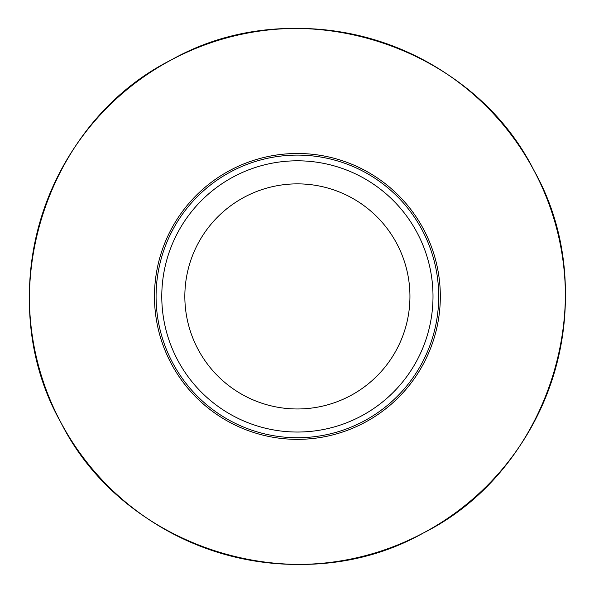 <?xml version="1.0" encoding="UTF-8"?>
<svg xmlns="http://www.w3.org/2000/svg" width="594" height="594" viewBox="0 0 594 594"><rect width="100%" height="100%" fill="white"/><g stroke="black" fill="none" stroke-linecap="round" stroke-linejoin="round"><path stroke-width="0.89" d="M61.004 422.713A268.013 268.013 0 0 1 279.9 28.98A268.013 268.013 0 0 1 548.217 390.845A268.013 268.013 0 0 1 61.004 422.713C-9.734 298.136 43.05 124.265 171.102 60.031C295.678 -10.707 469.55 42.077 533.783 170.129C604.521 294.706 551.737 468.577 423.685 532.811C299.109 603.541 125.237 550.764 61.004 422.713M196.332 397.483A142.924 142.924 0 0 0 435.454 333.412A142.924 142.924 0 0 0 260.402 158.36A142.924 142.924 0 0 0 196.332 397.483M217.805 376.002A112.548 112.548 0 0 1 268.265 187.704A112.548 112.548 0 0 1 406.11 325.549A112.548 112.548 0 0 1 217.805 376.002M197.468 396.339A141.313 141.313 0 0 1 197.468 196.495A141.313 141.313 0 0 1 397.319 196.495A141.313 141.313 0 0 1 397.319 396.339A141.313 141.313 0 0 1 197.468 396.339M393.287 200.527A135.618 135.618 0 0 0 201.5 200.527A135.618 135.618 0 0 0 201.5 392.315A135.618 135.618 0 0 0 393.287 392.315A135.618 135.618 0 0 0 393.287 200.527"/></g></svg>
